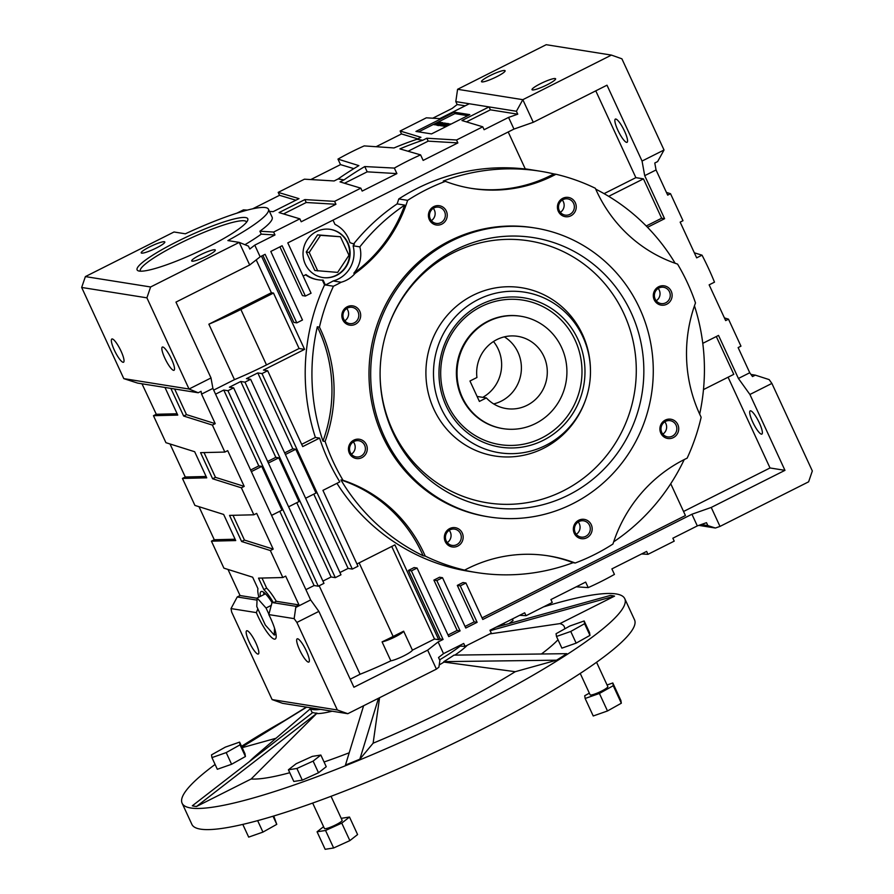 <?xml version="1.0" encoding="UTF-8"?>
<svg xmlns="http://www.w3.org/2000/svg" width="894" height="894" viewBox="0 0 894 894"><rect width="100%" height="100%" fill="white"/><g stroke="black" fill="none" stroke-linecap="round" stroke-linejoin="round"><path stroke-width="1.34" d="M555.152 78.538A13.008 1.944 155.2 0 1 555.61 78.784A13.008 1.944 155.2 0 1 544.625 86.003A13.008 1.944 155.2 0 1 532.008 89.691A13.008 1.944 155.2 0 1 541.708 83.086A13.008 1.944 155.2 0 1 555.152 78.538M504.652 70.492A13.008 1.944 155.2 0 1 505.11 70.738A13.008 1.944 155.2 0 1 494.125 77.968A13.008 1.944 155.2 0 1 481.508 81.656A13.008 1.944 155.2 0 1 491.208 75.04A13.008 1.944 155.2 0 1 504.652 70.492M750.971 374.441L755.329 375.145L752.491 376.564L749.753 372.753L738.131 347.587L740.958 346.157L728.487 319.169L725.66 320.6L709.143 284.851L714.496 282.158A315.336 304.295 99 0 0 702.025 255.17L696.672 257.863L680.155 222.125L682.994 220.695L670.522 193.707L667.684 195.127L656.051 169.961L654.788 163.01L657.626 161.579L664.03 150.002L621.9 58.814L611.44 55.093L546.2 44.7L457.583 89.299L522.822 99.681L533.271 122.299L513.961 129.082L287.801 242.889L311.067 293.221L305.39 296.07L302.44 295.601L279.923 246.856M611.44 55.093L522.822 99.681L516.408 111.258L517.76 114.186L490.404 109.828L489.052 106.911L469.272 103.76L439.736 118.623L426.36 117.818L400.132 131.016L420.929 137.285L416.928 139.296A315.336 304.295 99 0 0 394.019 147.946L364.193 145.901A315.336 304.295 99 0 0 337.966 159.11L340.513 164.619L353.856 168.642M445.95 126.646L451.157 124.031M446.14 126.546L444.653 126.356L450.084 123.853L444.653 126.356M431.523 133.91L469.808 114.644L454.23 112.163L415.945 131.429L431.523 133.91M467.763 115.672L454.912 113.616L418.66 131.854M454.912 113.616L454.23 112.163M631.075 312.52A136.536 131.753 99 0 0 504.708 236.34A136.536 131.753 99 0 0 387.359 329.216A136.536 131.753 99 0 0 380.095 374.843A136.536 131.753 99 0 0 541.406 505.088A136.536 131.753 99 0 0 631.075 312.52M380.095 374.497A132.614 127.976 99 0 0 536.936 500.64A132.614 127.976 99 0 0 623.878 313.638A132.614 127.976 99 0 0 501.288 239.626A132.614 127.976 99 0 0 387.258 329.54M590.476 371.032L590.465 370.362A85.187 82.203 99 0 0 582.497 334.457A85.187 82.203 99 0 0 454.655 307.827A85.187 82.203 99 0 0 461.863 442.72A85.187 82.203 99 0 0 585.939 398.825L586.151 398.188A81.276 78.426 99 0 0 590.476 371.032A81.276 78.426 99 0 0 582.866 336.781A81.276 78.426 99 0 0 460.913 311.369A81.276 78.426 99 0 0 467.774 440.06A81.276 78.426 99 0 0 586.151 398.188M577.904 339.273A75.577 72.939 99 0 0 451.861 330.299A75.577 72.939 99 0 0 506.149 447.793A75.577 72.939 99 0 0 577.904 339.273M575.144 340.245A73.14 70.581 99 0 0 453.169 331.551A73.14 70.581 99 0 0 505.713 445.268A73.14 70.581 99 0 0 575.144 340.245M520.923 316.275L520.286 316.174A56.892 54.903 99 0 0 457.125 363.724A56.892 54.903 99 0 0 502.394 428.539L503.02 428.639A56.892 54.903 -81 0 1 457.762 363.824A56.892 54.903 -81 0 1 520.923 316.275A56.892 54.903 -81 0 1 566.383 363.892A56.892 54.903 -81 0 1 535.573 423.521A56.892 54.903 -81 0 1 503.02 428.639M140.403 271.184A58.512 8.761 155.2 0 1 183.549 241.514A58.512 8.761 155.2 0 1 244.498 220.829A58.512 8.761 155.2 0 1 246.632 222.103M245.615 217.566A60.948 9.119 155.2 0 1 247.716 220.304A60.948 9.119 155.2 0 1 196.267 252.6A60.948 9.119 155.2 0 1 138.324 270.848A60.948 9.119 155.2 0 1 178.465 240.911A60.948 9.119 155.2 0 1 245.615 217.566M164.351 241.726A13.008 1.944 155.2 0 1 164.82 241.983A13.008 1.944 155.2 0 1 153.824 249.202A13.008 1.944 155.2 0 1 141.207 252.89A13.008 1.944 155.2 0 1 150.907 246.275A13.008 1.944 155.2 0 1 164.351 241.726M214.862 249.772A13.008 1.944 155.2 0 1 215.32 250.029A13.008 1.944 155.2 0 1 204.335 257.248A13.008 1.944 155.2 0 1 191.707 260.936A13.008 1.944 155.2 0 1 201.407 254.321A13.008 1.944 155.2 0 1 214.862 249.772M263.696 592.275A24.384 5.252 -116.7 0 0 263.875 594.611M265.473 593.806L257.126 598.008L256.779 606.534L265.339 625.062L274.257 635.064L274.536 628.225M271.374 605.327L266.043 608.009L257.126 598.008M268.915 614.245L266.043 608.009M276.011 634.181L274.257 635.064M298.976 604.925L276.302 601.304L273.463 602.735A29.256 6.303 -116.7 0 0 263.842 589.604L258.534 578.127L282.828 577.535L285.667 576.105L298.976 604.925L296.137 606.344L272.022 602.511L268.815 614.591A24.384 5.252 63.3 0 1 270.591 618.257A24.384 5.252 63.3 0 1 275.229 639.031A24.384 5.252 63.3 0 1 256.366 612.614L257.841 608.825M272.022 602.511A24.384 5.252 -116.7 0 0 261.115 591.549A24.384 5.252 -116.7 0 0 260.333 596.399M340.402 236.742L317.582 234.865L306.262 251.974L314.833 270.502L337.653 272.391L348.973 255.282L340.402 236.742L320.533 235.334L309.212 252.443L317.772 270.971M322.522 277.498A24.384 23.523 99 0 0 345.017 267.731A24.384 23.523 99 0 0 347.408 242.687A24.384 23.523 99 0 0 330.188 229.345M306.262 251.974L309.212 252.443M317.582 234.865L320.533 235.334M347.833 242.755A24.384 23.523 99 0 0 330.4 229.378A24.384 23.523 99 0 0 303.334 249.761A24.384 23.523 99 0 0 322.734 277.531A24.384 23.523 99 0 0 345.375 267.887A24.384 23.523 99 0 0 347.833 242.755M366.372 444.609A9.756 9.409 99 0 0 350.113 443.446A9.756 9.409 99 0 0 357.119 458.611A9.756 9.409 99 0 0 366.372 444.609M364.629 445.223A8.214 7.923 99 0 0 349.643 447.581A8.214 7.923 99 0 0 363.802 453.683A8.214 7.923 99 0 0 364.629 445.223M351.387 454.163A8.214 7.923 99 0 0 353.342 441.859M359.779 311.246A9.756 9.409 99 0 0 343.508 310.084A9.756 9.409 99 0 0 350.515 325.248A9.756 9.409 99 0 0 359.779 311.246M358.036 311.861A8.214 7.923 99 0 0 343.039 314.219A8.214 7.923 99 0 0 357.209 320.32A8.214 7.923 99 0 0 358.036 311.861M344.782 320.801A8.214 7.923 99 0 0 346.749 308.497M671.226 291.209A9.756 9.409 99 0 0 654.956 290.047A9.756 9.409 99 0 0 661.962 305.212A9.756 9.409 99 0 0 671.226 291.209M669.483 291.813A8.214 7.923 99 0 0 654.486 294.171A8.214 7.923 99 0 0 668.656 300.283A8.214 7.923 99 0 0 669.483 291.813M656.23 300.764A8.214 7.923 99 0 0 658.196 288.46M677.82 424.572A9.756 9.409 99 0 0 661.56 423.41A9.756 9.409 99 0 0 668.567 438.574A9.756 9.409 99 0 0 677.82 424.572M676.076 425.175A8.214 7.923 99 0 0 661.091 427.533A8.214 7.923 99 0 0 675.249 433.646A8.214 7.923 99 0 0 676.076 425.175M662.834 434.126A8.214 7.923 99 0 0 664.79 421.823M591.269 524.733A9.756 9.409 99 0 0 574.998 523.582A9.756 9.409 99 0 0 582.005 538.736A9.756 9.409 99 0 0 591.269 524.733M589.526 525.348A8.214 7.923 99 0 0 574.529 527.706A8.214 7.923 99 0 0 588.699 533.819A8.214 7.923 99 0 0 589.526 525.348M576.272 534.288A8.214 7.923 99 0 0 578.239 521.995M462.254 533.036A9.756 9.409 99 0 0 445.994 531.885A9.756 9.409 99 0 0 453.001 547.039A9.756 9.409 99 0 0 462.254 533.036M460.522 533.651A8.214 7.923 99 0 0 445.525 536.009A8.214 7.923 99 0 0 459.695 542.122A8.214 7.923 99 0 0 460.522 533.651M447.268 542.591A8.214 7.923 99 0 0 449.224 530.298M575.334 202.77A9.756 9.409 99 0 0 559.074 201.619A9.756 9.409 99 0 0 566.081 216.773A9.756 9.409 99 0 0 575.334 202.77M573.59 203.385A8.214 7.923 99 0 0 558.605 205.743A8.214 7.923 99 0 0 572.763 211.856A8.214 7.923 99 0 0 573.59 203.385M560.348 212.325A8.214 7.923 99 0 0 562.304 200.032M429.321 219.633A9.756 9.409 -81 0 1 433.78 206.603A9.756 9.409 -81 0 1 446.329 211.073A9.756 9.409 -81 0 1 441.871 224.103A9.756 9.409 -81 0 1 429.321 219.633M444.586 211.688A8.214 7.923 99 0 0 429.601 214.046A8.214 7.923 99 0 0 443.759 220.159A8.214 7.923 99 0 0 444.586 211.688M431.344 220.628A8.214 7.923 99 0 0 433.299 208.324M646.239 225.992L661.649 218.237L643.445 178.856L608.68 196.345M656.051 169.961L644.708 175.671L664.6 218.706L647.513 227.299M664.6 218.706L661.649 218.237M702.785 343.341L718.53 335.418L738.41 378.464L749.91 394.477L771.891 383.425L769.153 379.604L755.329 375.145M333.015 220.136L334.982 224.383A29.256 28.239 99 0 1 349.945 242.632L354.37 244.207A199.921 192.936 99 0 0 353.108 245.794A28.44 27.446 99 0 1 333.171 280.962A142.224 137.251 99 0 1 325.438 284.951A203.173 196.065 99 0 0 325.394 285.041L323.114 280.101A29.256 28.239 99 0 1 318.152 279.777A29.256 28.239 99 0 1 305.983 274.603L303.122 276.045M322.343 280.113L324.556 284.907L325.394 285.041M305.592 274.804A29.256 28.239 99 0 0 317.314 279.643L318.152 279.777M470.825 188.288A142.224 137.251 99 0 0 553.867 173.917A203.173 196.065 99 0 0 540.144 171.201A203.173 196.065 99 0 0 443.279 181.024L445.38 181.359A203.173 196.065 99 0 0 407.63 200.357A142.224 137.251 -81 0 1 355.074 273.396A28.44 27.446 -81 0 1 341.173 282.236L333.171 280.962M341.173 282.236A142.224 137.251 -81 0 1 333.44 286.225L325.438 284.951M355.074 273.396L353.823 273.195A142.224 137.251 99 0 0 404.703 205.095A199.921 192.936 99 0 0 359.835 246.867L353.108 245.794M353.823 273.195A28.44 27.446 99 0 0 359.835 246.867M404.703 205.095L397.126 203.888A199.921 192.936 99 0 0 353.633 243.939M397.126 203.888A142.224 137.251 99 0 0 398.791 198.949L407.63 200.357M675.16 263.272A203.173 196.065 99 0 0 595.75 189.182M322.98 441.111L325.092 441.446A142.224 137.251 99 0 0 319.437 327.126L317.325 326.791A203.173 196.065 99 0 0 322.98 441.111A142.224 137.251 99 0 0 317.325 326.791M553.867 173.917L555.967 174.252A142.224 137.251 99 0 1 471.887 188.466A142.224 137.251 99 0 1 445.38 181.359M555.967 174.252A203.173 196.065 99 0 1 595.348 188.276A142.224 137.251 99 0 0 677.551 264.088A203.173 196.065 99 0 1 695.487 302.921A142.224 137.251 99 0 0 701.153 417.252A203.173 196.065 99 0 1 687.151 458.141A142.224 137.251 99 0 0 612.949 544.021A203.173 196.065 99 0 1 575.2 563.008A142.224 137.251 99 0 0 548.704 555.912A142.224 137.251 99 0 0 464.612 570.126L462.511 569.791A203.173 196.065 99 0 0 476.223 572.495A203.173 196.065 99 0 0 573.099 562.672L575.2 563.008M573.099 562.672A142.224 137.251 99 0 0 547.642 555.755M423.13 555.755L425.231 556.09A142.224 137.251 99 0 0 343.028 480.29L340.927 479.955A203.173 196.065 99 0 0 423.13 555.755A142.224 137.251 99 0 0 340.927 479.955M403.652 631.186A13.008 1.944 -24.8 0 1 394.802 637.031A13.008 1.944 -24.8 0 1 382.073 641.881A81.276 12.158 -24.8 0 0 393.137 636.472L403.652 631.186L412.413 650.15L434.506 639.031L391.74 546.457M382.073 641.881L390.834 660.845A13.008 1.944 -24.8 0 0 403.563 655.995A13.008 1.944 -24.8 0 0 412.413 650.15M251.359 471.607L261.752 466.377L258.802 465.908L250.622 470.032M271.586 515.38L281.979 510.15L261.752 466.377M268.368 463.047L278.772 457.817L298.987 501.59L288.594 506.82M273.486 293.064L240.877 309.48A76.392 11.432 155.2 0 1 208.861 324.198L234.474 379.637A76.392 11.432 155.2 0 0 266.49 364.92L299.099 348.504L273.486 293.064L271.385 292.729L256.209 259.897M759.397 423.03A13.008 2.805 -116.7 0 0 750.178 410.871A13.008 2.805 -116.7 0 0 753.53 423.745A13.008 2.805 -116.7 0 0 761.867 434.104A13.008 2.805 -116.7 0 0 759.397 423.03M624.571 131.239A13.008 2.805 -116.7 0 0 615.363 119.092A13.008 2.805 -116.7 0 0 618.704 131.966A13.008 2.805 -116.7 0 0 627.052 142.325A13.008 2.805 -116.7 0 0 624.571 131.239M114.32 350.09A13.008 2.805 63.3 0 1 111.839 339.016A13.008 2.805 63.3 0 1 120.187 349.364A13.008 2.805 63.3 0 1 123.528 362.238A13.008 2.805 63.3 0 1 114.32 350.09M299.635 649.916A13.008 2.805 63.3 0 1 297.166 638.841A13.008 2.805 63.3 0 1 305.513 649.189A13.008 2.805 63.3 0 1 308.855 662.063A13.008 2.805 63.3 0 1 299.635 649.916M249.135 641.87A13.008 2.805 63.3 0 1 246.655 630.795A13.008 2.805 63.3 0 1 255.002 641.154A13.008 2.805 63.3 0 1 258.344 654.028A13.008 2.805 63.3 0 1 249.135 641.87M164.82 358.136A13.008 2.805 63.3 0 1 162.339 347.051A13.008 2.805 63.3 0 1 170.687 357.41A13.008 2.805 63.3 0 1 174.028 370.284A13.008 2.805 63.3 0 1 164.82 358.136M641.59 553.945L647.971 554.336L674.21 541.138L672.858 538.21L697.32 525.907L706.506 522.677L707.858 525.594L715.401 528.03L719.994 526.41L808.612 481.821L812.333 470.959L771.891 383.425M647.971 554.336L646.63 551.419L611.887 568.897L614.435 574.406A315.336 304.295 99 0 1 588.207 587.604L585.659 582.095L550.916 599.572L552.268 602.489L526.041 615.698L524.689 612.781L489.946 630.259L491.298 633.175L465.07 646.373L463.718 643.456L443.513 653.626L438.529 657.526L439.882 660.442L438.909 667.159L436.417 669.114L347.8 713.703L282.56 703.321L272.1 699.589L337.34 709.981L347.8 713.703M519.649 615.307L526.041 615.698M458.678 645.993L465.07 646.373M422.817 140.235L426.818 138.224L428.17 141.14L457.873 142.917L423.141 160.406L420.593 154.885L399.92 148.885A315.336 304.295 -81 0 1 422.817 140.235L416.928 139.296M426.818 138.224L456.532 140L482.76 126.803L461.963 120.534L489.052 106.911L516.408 111.258M337.966 159.11L358.874 165.625A315.336 304.295 99 0 0 338.133 178.945L334.132 180.957L304.429 179.18L278.19 192.378L298.987 198.647L273.162 211.643L269.452 211.42M400.132 131.016L401.484 133.944L417.8 138.861M466.433 121.886L490.404 109.828M482.76 126.803L484.112 129.719L508.563 117.416L513.961 129.082M456.532 140L457.873 142.917M360.818 188.165L340.033 181.895L344.022 179.884A315.336 304.295 -81 0 1 364.763 166.563L367.199 171.827L396.902 173.604L362.171 191.081L360.818 188.165L334.591 201.362L335.943 204.279L301.2 221.768L299.848 218.84L279.062 212.582L304.876 199.585L334.591 201.362M304.876 199.585L306.229 202.502L335.943 204.279M283.532 213.923L306.229 202.502M274.972 234.966L261.249 234.139L259.897 231.222L273.62 232.049L274.972 234.966L254.768 245.135L260.154 256.801L249.683 264.993L175.962 302.105L211.006 377.961L212.906 388.398L310.654 599.941L318.867 611.384L296.886 622.447L337.34 709.981M247.359 210.101L243.459 209.867L236.91 213.152M278.19 192.378L279.543 195.305L295.869 200.222M282.828 577.535L270.357 550.548L241.615 541.507L229.546 515.391L253.84 514.799L241.369 487.811L212.627 478.771L200.569 452.666L224.852 452.073L212.381 425.075L183.639 416.034L170.866 388.398L164.977 387.46L177.75 415.095L153.466 415.699L165.926 442.686L194.668 451.727L206.737 477.832L182.443 478.424L194.914 505.412L223.656 514.452L235.725 540.568L211.431 541.161L223.902 568.148L252.644 577.189L257.953 588.665A29.256 6.303 -116.7 0 0 258.869 597.136M235.1 539.227L214.269 539.73L199.004 506.708M211.431 541.161L214.269 539.73M206.112 476.491L185.281 477.005L170.016 443.972M182.443 478.424L185.281 477.005M177.124 413.754L156.294 414.268L141.978 383.794M153.466 415.699L156.294 414.268M183.639 416.034L186.477 414.615L174.643 389.002M212.381 425.075L215.219 423.655L186.477 414.615M224.852 452.073L227.691 450.643L244.207 486.381L215.465 477.34L204.022 452.576M212.627 478.771L215.465 477.34M241.369 487.811L244.207 486.381M253.84 514.799L256.679 513.379L273.195 549.117L244.453 540.077L233.01 515.313M241.615 541.507L244.453 540.077M270.357 550.548L273.195 549.117M263.842 589.604L266.68 588.174L261.998 578.049M670.522 193.707L666.432 192.422M728.487 319.169L724.397 317.884M715.401 528.03L698.795 525.381M707.858 525.594L701.22 524.532M460.198 646.083A87.768 13.131 155.2 0 1 439.602 659.839A87.768 13.131 155.2 0 0 460.198 646.083M356.952 563.969L394.902 544.871L438.719 639.702L434.506 639.031M259.897 231.222A83.712 12.527 -24.8 0 0 272.145 217.231L268.435 209.207A83.712 12.527 155.2 0 0 185.36 233.803L174.006 231.993L85.388 276.592L81.667 287.455L123.797 378.631L137.62 383.101L164.977 387.46M576.295 586.81L588.207 587.604M408.089 151.242L428.17 141.14M364.763 166.563L394.355 168.083L396.902 173.604M344.503 183.248L367.199 171.827M702.025 255.17L694.325 252.801M344.022 179.884L338.133 178.945M420.593 154.885A315.336 304.295 99 0 0 394.355 168.083M319.18 585.771L360.07 674.255A81.276 12.158 155.2 0 0 390.834 660.845M208.861 324.198L271.385 292.729M268.435 209.207A83.712 12.527 155.2 0 1 227.881 240.575L239.234 242.386L150.617 286.974L146.907 297.836L189.036 389.024L198.222 392.757L201.061 391.326L201.563 394.109L212.906 388.398M261.249 234.139A83.712 12.527 155.2 0 1 244.945 244.699M639.59 308.24A146.292 141.174 99 0 0 534.981 227.992A146.292 141.174 99 0 0 372.563 350.247A146.292 141.174 99 0 0 488.962 516.922A146.292 141.174 99 0 0 624.861 459.069A146.292 141.174 99 0 0 639.59 308.24M534.981 227.992L533.305 227.724A146.292 141.174 99 0 0 370.876 349.979A146.292 141.174 99 0 0 487.275 516.654L488.962 516.922M333.44 286.225A203.173 196.065 99 0 0 319.437 327.126M325.092 441.446A203.173 196.065 99 0 0 343.028 480.29M425.231 556.09A203.173 196.065 99 0 0 464.612 570.126M540.144 171.201L525.84 168.921A203.173 196.065 99 0 0 525.225 168.832M508.205 131.988L525.314 169.022A203.173 196.065 99 0 0 398.791 198.949M699.667 414.123A203.173 196.065 99 0 0 694.459 305.837M613.664 541.82A203.173 196.065 99 0 0 684.212 459.583M324.556 284.907A203.173 196.065 99 0 0 315.381 437.434L319.594 438.105A203.173 196.065 -81 0 0 339.821 481.877L322.935 490.37L357.991 566.237L352.325 569.087L261.987 373.591L267.664 370.742L302.72 446.598L319.594 438.105M336.937 483.33A203.173 196.065 99 0 0 469.495 571.422L476.223 572.495M285.387 454.487L295.78 449.257L292.83 448.788L257.785 372.921L261.987 373.591M295.78 449.257L316.007 493.019L305.614 498.249M339.932 572.529L348.112 568.416L313.794 494.136M348.112 568.416L352.325 569.087M278.772 457.817L275.821 457.348L240.765 381.481L244.978 382.151L250.644 379.302L246.442 378.631L257.785 372.921M250.644 379.302L340.983 574.797L335.306 577.647L244.978 382.151M322.913 581.1L331.093 576.976L296.774 502.696M331.093 576.976L335.306 577.647M258.802 465.908L223.757 390.052L227.959 390.723L233.636 387.862L229.423 387.191L240.765 381.481M233.636 387.862L323.963 583.357L318.286 586.207L227.959 390.723M305.904 589.66L314.085 585.536L279.755 511.256M314.085 585.536L318.286 586.207M267.664 370.742L263.451 370.071L304.575 349.375L299.099 348.504M703.477 389.594L733.784 374.34L716.306 336.535M261.484 256.131L304.575 349.375M643.445 178.856L635.869 177.649L595.773 90.842M604.076 193.64L635.869 177.649M482.056 617.899L685.43 515.547L670.735 483.732M213.688 390.097L234.474 379.637M223.757 390.052L215.577 394.165M318.867 611.384L353.923 687.251L427.656 650.15L438.116 641.948L443.513 653.626M427.656 650.15L436.417 669.114M465.93 583L460.265 585.861L457.315 585.391L462.991 582.53L465.93 583L482.782 619.475L691.922 514.24L711.233 507.446L719.994 526.41M691.922 514.24L697.32 525.907M432.752 118.209L452.174 108.431L457.158 104.531L455.806 101.614L457.583 89.299M296.137 606.344L295.769 607.439L310.654 599.941M295.769 607.439L294.148 618.637L296.886 622.447M201.563 394.109L215.219 423.655M123.797 378.631L189.036 389.024L211.006 377.961M272.1 699.589L231.658 612.055L231.021 608.579L237.223 596.969L240.05 595.538L227.992 569.433M749.753 372.753L738.41 378.464M664.03 150.002L642.048 161.054L644.708 175.671M350.213 679.216L360.07 674.255M273.62 232.049L299.848 218.84M305.39 296.07L282.135 245.738L270.793 251.449L302.474 320.018L296.797 322.868L265.116 254.309L260.154 256.801M296.797 322.868L293.858 322.399L262.903 255.416M411.396 570.886L408.457 570.417L440.139 638.986L443.089 639.456L411.396 570.886L417.073 568.036L414.123 567.567L408.457 570.417M460.265 585.861L477.117 622.336L465.774 628.035L442.508 577.703L436.842 580.564L460.097 630.896L448.754 636.606L417.073 568.036M436.842 580.564L433.892 580.094L457.147 630.426L460.097 630.896M442.508 577.703L439.569 577.233L433.892 580.094M457.315 585.391L474.166 621.866L477.117 622.336M642.048 161.054L606.992 85.198L533.271 122.299M257.047 600.12L237.223 596.969M256.366 612.614L231.021 608.579M257.114 598.254L240.05 595.538M198.222 392.757L170.866 388.398M146.907 297.836L81.667 287.455M150.617 286.974L85.388 276.592M254.768 245.135L249.784 249.035L248.431 246.118L239.234 242.386L249.683 264.993M252.678 208.816L279.543 195.305M469.272 103.76L455.806 101.614M276.302 601.304A29.256 6.303 -116.7 0 0 266.68 588.174M465.193 105.805L457.158 104.531M376.106 146.705L401.484 133.944M517.76 114.186L508.563 117.416M310.81 179.56L340.513 164.619M315.381 437.434L301.669 444.34M438.719 639.702L440.139 638.986M448.028 635.019L457.147 630.426M465.036 626.459L474.166 621.866M683.552 511.48L770.025 467.964L728.085 377.212M438.116 641.948L443.089 639.456M711.233 507.446L784.966 470.345L770.025 467.964M275.821 457.348L267.641 461.46M292.83 448.788L284.65 452.9M439.334 122.746L433.959 124.657L439.39 122.154M433.959 124.657L435.277 124.791L440.239 122.288L435.277 124.78L436.462 124.825M438.764 123.663L439.457 123.316M441.547 122.735L440.91 122.389L436.395 124.948L437.501 125.439L439.412 124.478M442.753 123.249L438.071 125.261L443.011 122.724M438.071 125.261L438.731 125.641L444.709 123.003L440.764 125.696L443.547 123.741L439.144 125.428L440.72 125.361M440.284 125.618L441.446 125.663M444.184 124.054L445.212 123.081M444.061 125.439L446.81 123.327L441.379 125.842L446.81 123.327M441.379 125.842L444.195 125.462L448.039 123.528L443.949 126.199L442.564 125.976L444.743 126.166M445.145 125.652L448.497 123.607M436.395 124.948L437.356 125.149L442.374 122.623L439.893 123.573L441.424 122.478M294.148 618.637L268.815 614.591M784.966 470.345L749.91 394.477M486.37 397.919A36.576 35.291 -81 0 0 506.216 408.569A36.576 35.291 -81 0 0 546.826 378.006A36.576 35.291 -81 0 0 517.727 336.334A36.576 35.291 -81 0 0 476.938 377.503L469.965 381.012L479.396 401.428L486.37 397.919L477.094 396.444M504.361 336.859A36.576 35.291 -81 0 1 520.934 373.882A36.576 35.291 -81 0 1 493.689 403.92M493.499 341.53A36.576 35.291 -81 0 1 483.419 396.958M211.945 757.609L211.509 754.871L225.333 747.127L239.603 742.109L240.028 744.847L226.204 752.592L211.945 757.609L217.331 769.276L231.591 764.269L226.204 752.592M607.071 684.994L612.803 682.971L620.894 700.483L621.319 703.22L607.495 710.965L593.236 715.982L585.145 698.471L584.71 695.744L589.347 693.141M596.566 662.264L607.831 686.637A9.756 1.464 155.2 0 1 601.494 691.129A9.756 1.464 155.2 0 1 590.118 694.817L580.228 673.417M556.493 636.472L556.057 633.734L569.891 625.99L584.151 620.972L584.587 623.71L570.752 631.455L556.493 636.472L561.89 648.139L576.149 643.132L570.752 631.455M341.217 818.334L349.498 817.049L357.589 834.56L349.856 840.617L333.641 847.981L325.148 849.3L317.068 831.789L323.583 826.693M331.037 796.308L342.134 820.334A9.756 1.464 155.2 0 1 335.809 824.827A9.756 1.464 155.2 0 1 324.433 828.514L312.665 803.058M296.897 768.471L288.416 769.79L296.149 763.733L312.364 756.369L320.845 755.05L313.112 761.107L296.897 768.471L302.295 780.149L293.802 781.457L288.416 769.79M306.363 707.109L250.286 741.741A239.748 35.872 155.2 0 0 245.939 744.49L244.274 745.551A239.748 35.872 155.2 0 0 241.894 747.082M490.147 630.683L614.569 596.119A239.748 35.872 155.2 0 0 612.926 595.773L612.234 595.661A239.748 35.872 155.2 0 0 610.356 595.449L496.002 627.208M379.57 697.722L373.122 743.205L359.846 759.185L378.497 698.259M443.815 661.638L556.593 660.185A239.748 35.872 155.2 0 0 560.94 657.436L562.605 656.375A239.748 35.872 155.2 0 0 566.774 653.67L453.996 655.123A87.768 13.131 155.2 0 1 443.815 661.638L444.016 662.085A87.768 13.131 155.2 0 1 439.233 664.946M543.53 606.892A243.816 36.486 155.2 0 1 624.772 598.689A243.816 36.486 155.2 0 1 466.567 711.021A243.816 36.486 155.2 0 1 182.108 803.225A243.816 36.486 155.2 0 1 215.096 764.448M241.548 746.334A243.816 36.486 155.2 0 1 284.851 720.385M614.569 596.119L559.935 623.61A177.168 26.507 155.2 0 1 564.639 628.929M558.012 639.746A177.168 26.507 155.2 0 1 541.429 653.995M556.593 660.185L515.235 671.696A177.168 26.507 155.2 0 1 373.122 743.205M359.846 759.185A239.748 35.872 155.2 0 1 353.812 761.666L351.454 762.627A239.748 35.872 155.2 0 1 345.464 765.029L363.612 705.746M349.219 752.782A177.168 26.507 155.2 0 1 324.064 762.001M289.768 772.729A177.168 26.507 155.2 0 1 251.158 778.987L196.524 806.477A239.748 35.872 155.2 0 1 194.646 806.254L193.953 806.153A239.748 35.872 155.2 0 1 192.311 805.807L312.844 712.473A87.768 13.131 155.2 0 0 317.057 713.144L251.158 778.987M249.504 761.509A177.168 26.507 155.2 0 1 255.941 755.508L310.352 708.763M276.022 738.254L242.173 747.675M320.845 755.05L326.243 766.717L318.51 772.774L302.295 780.149M239.603 742.109L244.99 753.776L245.425 756.514L231.591 764.269M512.385 618.972L513.067 620.458L509.099 623.565M584.151 620.972L589.548 632.639L589.973 635.377L576.149 643.132M515.235 671.696L444.016 662.085M559.935 623.61L489.867 633.891M193.953 806.153L194.646 806.254M196.524 806.477L317.057 713.144M241.916 747.138L306.664 707.154M467.305 645.244A87.768 13.131 155.2 0 1 454.867 655.112M332.121 711.211A87.768 13.131 155.2 0 1 317.258 713.591M320.499 709.355A87.768 13.131 155.2 0 1 309.939 707.869A87.768 13.131 155.2 0 1 309.86 707.668M312.598 712.674A87.768 13.131 155.2 0 1 311.715 711.702L309.939 707.869M624.772 598.689L634.539 619.844A243.816 36.486 155.2 0 1 476.346 732.175A243.816 36.486 155.2 0 1 191.886 824.38L182.108 803.225M612.803 682.971L613.239 685.709L599.405 693.465L585.145 698.471M613.239 685.709L621.319 703.22M599.405 693.465L607.495 710.965M349.498 817.049L341.765 823.106L325.55 830.481L317.068 831.789M325.55 830.481L333.641 847.981M341.765 823.106L349.856 840.617M589.973 635.377L584.587 623.71M504.562 624.828L503.836 623.263M245.425 756.514L240.028 744.847M318.51 772.774L313.112 761.107M273.743 815.999L276.771 824.357L262.948 832.102L248.677 837.119L242.799 824.402M273.016 816.222L276.771 824.357M257.64 820.636L262.948 832.102M359.131 562.874L393.137 636.472M240.877 309.48L266.49 364.92"/></g></svg>
